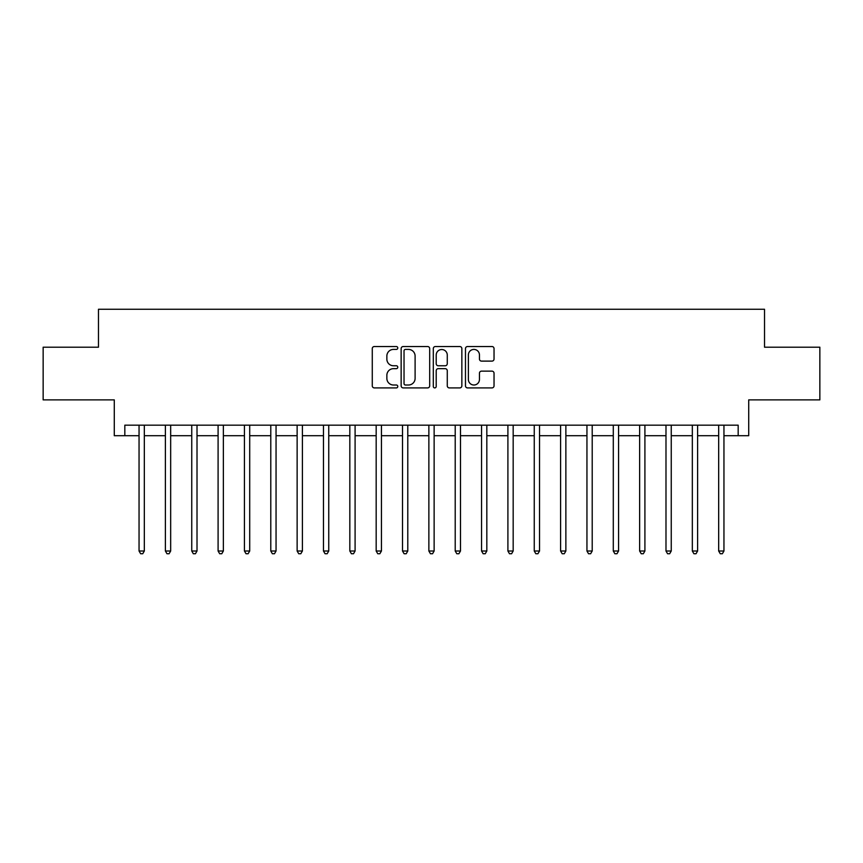 <?xml version="1.0" encoding="UTF-8"?>
<svg xmlns="http://www.w3.org/2000/svg" width="863" height="863" viewBox="0 0 863 863"><rect width="100%" height="100%" fill="white"/><g stroke="black" fill="none" stroke-linecap="round" stroke-linejoin="round"><path stroke-width="1.29" d="M397.778 347.972A1.446 1.446 0 0 0 396.333 346.527L374.348 346.527A2.071 2.071 0 0 0 372.277 348.598L372.277 385.837A2.071 2.071 0 0 0 374.348 387.908L396.333 387.908A1.446 1.446 0 0 0 397.778 386.451A1.446 1.446 0 0 0 396.333 385.006L393.485 385.006A6.624 6.624 0 0 1 386.861 378.382L386.861 375.286A6.624 6.624 0 0 1 393.485 368.663L396.333 368.663A1.446 1.446 0 0 0 397.778 367.217A1.446 1.446 0 0 0 396.333 365.761L393.485 365.761A6.624 6.624 0 0 1 386.861 359.148L386.861 356.041A6.624 6.624 0 0 1 393.485 349.418L396.333 349.418A1.446 1.446 0 0 0 397.778 347.972M491.964 361.112A2.071 2.071 0 0 0 494.035 359.04L494.035 348.598A2.071 2.071 0 0 0 491.964 346.527L467.552 346.527A2.071 2.071 0 0 0 465.481 348.598L465.481 385.837A2.071 2.071 0 0 0 467.552 387.908L491.964 387.908A2.071 2.071 0 0 0 494.035 385.837L494.035 373.215A2.071 2.071 0 0 0 491.964 371.144L481.511 371.144A2.071 2.071 0 0 0 479.45 373.215L479.45 379.472A5.534 5.534 0 0 1 473.916 385.006A5.534 5.534 0 0 1 468.382 379.472L468.382 354.952A5.534 5.534 0 0 1 473.916 349.418A5.534 5.534 0 0 1 479.45 354.952L479.45 359.04A2.071 2.071 0 0 0 481.511 361.112L491.964 361.112M124.822 435.718L124.822 425.179L738.178 425.179L738.178 435.718L748.717 435.718L748.717 399.882L819.85 399.882L819.85 347.196L764.521 347.196L764.521 309.256L98.479 309.256L98.479 347.196L43.15 347.196L43.15 399.882L114.283 399.882L114.283 435.718L139.051 435.718M429.688 348.598A2.071 2.071 0 0 0 427.617 346.527L403.204 346.527A2.071 2.071 0 0 0 401.144 348.598L401.144 385.837A2.071 2.071 0 0 0 403.204 387.908L427.617 387.908A2.071 2.071 0 0 0 429.688 385.837L429.688 348.598M435.384 346.527L459.796 346.527A2.071 2.071 0 0 1 461.856 348.598L461.856 385.837A2.071 2.071 0 0 1 459.796 387.908L449.343 387.908A2.071 2.071 0 0 1 447.271 385.837L447.271 370.734A2.071 2.071 0 0 0 445.211 368.663L438.275 368.663A2.071 2.071 0 0 0 436.203 370.734L436.203 386.451A1.446 1.446 0 0 1 434.758 387.908A1.446 1.446 0 0 1 433.312 386.451L433.312 348.598A2.071 2.071 0 0 1 435.384 346.527M144.326 435.718L165.394 435.718M170.669 435.718L191.748 435.718M197.012 435.718L218.091 435.718M223.366 435.718L244.434 435.718M249.709 435.718L270.788 435.718M276.052 435.718L297.131 435.718M302.406 435.718L323.474 435.718M328.749 435.718L349.828 435.718M355.092 435.718L376.171 435.718M381.446 435.718L402.514 435.718M407.789 435.718L428.868 435.718M434.132 435.718L455.211 435.718M460.486 435.718L481.554 435.718M486.829 435.718L507.908 435.718M513.172 435.718L534.251 435.718M539.526 435.718L560.594 435.718M565.869 435.718L586.948 435.718M592.212 435.718L613.291 435.718M618.566 435.718L639.634 435.718M644.909 435.718L665.988 435.718M671.252 435.718L692.331 435.718M697.606 435.718L718.674 435.718M723.949 435.718L738.178 435.718M405.481 349.418A1.446 1.446 0 0 0 404.035 350.874L404.035 383.56A1.446 1.446 0 0 0 405.481 385.006L408.479 385.006A6.624 6.624 0 0 0 415.103 378.382L415.103 356.041A6.624 6.624 0 0 0 408.479 349.418L405.481 349.418M447.271 355.06A5.534 5.534 0 0 0 441.737 349.526A5.534 5.534 0 0 0 436.203 355.06L436.203 363.701A2.071 2.071 0 0 0 438.275 365.761L445.211 365.761A2.071 2.071 0 0 0 447.271 363.701L447.271 355.06M144.585 425.179L144.477 425.448A2.104 2.104 0 0 0 144.326 426.236L144.326 551.004L139.051 551.004L139.051 426.236A2.104 2.104 0 0 0 138.9 425.448L138.792 425.179M144.326 551.004L142.74 553.744L140.637 553.744L139.051 551.004M170.928 425.179L170.82 425.448A2.104 2.104 0 0 0 170.669 426.236L170.669 551.004L165.394 551.004L165.394 426.236A2.104 2.104 0 0 0 165.243 425.448L165.135 425.179M170.669 551.004L169.083 553.744L166.98 553.744L165.394 551.004M197.271 425.179L197.163 425.448A2.104 2.104 0 0 0 197.012 426.236L197.012 551.004L191.748 551.004L191.748 426.236A2.104 2.104 0 0 0 191.597 425.448L191.489 425.179M197.012 551.004L195.437 553.744L193.323 553.744L191.748 551.004M223.625 425.179L223.517 425.448A2.104 2.104 0 0 0 223.366 426.236L223.366 551.004L218.091 551.004L218.091 426.236A2.104 2.104 0 0 0 217.94 425.448L217.832 425.179M223.366 551.004L221.78 553.744L219.677 553.744L218.091 551.004M249.968 425.179L249.86 425.448A2.104 2.104 0 0 0 249.709 426.236L249.709 551.004L244.434 551.004L244.434 426.236A2.104 2.104 0 0 0 244.283 425.448L244.175 425.179M249.709 551.004L248.123 553.744L246.02 553.744L244.434 551.004M276.311 425.179L276.203 425.448A2.104 2.104 0 0 0 276.052 426.236L276.052 551.004L270.788 551.004L270.788 426.236A2.104 2.104 0 0 0 270.637 425.448L270.529 425.179M276.052 551.004L274.477 553.744L272.363 553.744L270.788 551.004M302.665 425.179L302.557 425.448A2.104 2.104 0 0 0 302.406 426.236L302.406 551.004L297.131 551.004L297.131 426.236A2.104 2.104 0 0 0 296.98 425.448L296.872 425.179M302.406 551.004L300.82 553.744L298.717 553.744L297.131 551.004M329.008 425.179L328.9 425.448A2.104 2.104 0 0 0 328.749 426.236L328.749 551.004L323.474 551.004L323.474 426.236A2.104 2.104 0 0 0 323.323 425.448L323.215 425.179M328.749 551.004L327.163 553.744L325.06 553.744L323.474 551.004M355.351 425.179L355.243 425.448A2.104 2.104 0 0 0 355.092 426.236L355.092 551.004L349.828 551.004L349.828 426.236A2.104 2.104 0 0 0 349.677 425.448L349.569 425.179M355.092 551.004L353.517 553.744L351.403 553.744L349.828 551.004M381.705 425.179L381.597 425.448A2.104 2.104 0 0 0 381.446 426.236L381.446 551.004L376.171 551.004L376.171 426.236A2.104 2.104 0 0 0 376.02 425.448L375.912 425.179M381.446 551.004L379.86 553.744L377.757 553.744L376.171 551.004M408.048 425.179L407.94 425.448A2.104 2.104 0 0 0 407.789 426.236L407.789 551.004L402.514 551.004L402.514 426.236A2.104 2.104 0 0 0 402.363 425.448L402.255 425.179M407.789 551.004L406.203 553.744L404.1 553.744L402.514 551.004M434.391 425.179L434.283 425.448A2.104 2.104 0 0 0 434.132 426.236L434.132 551.004L428.868 551.004L428.868 426.236A2.104 2.104 0 0 0 428.717 425.448L428.609 425.179M434.132 551.004L432.557 553.744L430.443 553.744L428.868 551.004M460.745 425.179L460.637 425.448A2.104 2.104 0 0 0 460.486 426.236L460.486 551.004L455.211 551.004L455.211 426.236A2.104 2.104 0 0 0 455.06 425.448L454.952 425.179M460.486 551.004L458.9 553.744L456.797 553.744L455.211 551.004M487.088 425.179L486.98 425.448A2.104 2.104 0 0 0 486.829 426.236L486.829 551.004L481.554 551.004L481.554 426.236A2.104 2.104 0 0 0 481.403 425.448L481.295 425.179M486.829 551.004L485.243 553.744L483.14 553.744L481.554 551.004M513.431 425.179L513.323 425.448A2.104 2.104 0 0 0 513.172 426.236L513.172 551.004L507.908 551.004L507.908 426.236A2.104 2.104 0 0 0 507.757 425.448L507.649 425.179M513.172 551.004L511.597 553.744L509.483 553.744L507.908 551.004M539.785 425.179L539.677 425.448A2.104 2.104 0 0 0 539.526 426.236L539.526 551.004L534.251 551.004L534.251 426.236A2.104 2.104 0 0 0 534.1 425.448L533.992 425.179M539.526 551.004L537.94 553.744L535.837 553.744L534.251 551.004M566.128 425.179L566.02 425.448A2.104 2.104 0 0 0 565.869 426.236L565.869 551.004L560.594 551.004L560.594 426.236A2.104 2.104 0 0 0 560.443 425.448L560.335 425.179M565.869 551.004L564.283 553.744L562.18 553.744L560.594 551.004M592.471 425.179L592.363 425.448A2.104 2.104 0 0 0 592.212 426.236L592.212 551.004L586.948 551.004L586.948 426.236A2.104 2.104 0 0 0 586.797 425.448L586.689 425.179M592.212 551.004L590.637 553.744L588.523 553.744L586.948 551.004M618.825 425.179L618.717 425.448A2.104 2.104 0 0 0 618.566 426.236L618.566 551.004L613.291 551.004L613.291 426.236A2.104 2.104 0 0 0 613.14 425.448L613.032 425.179M618.566 551.004L616.98 553.744L614.877 553.744L613.291 551.004M645.168 425.179L645.06 425.448A2.104 2.104 0 0 0 644.909 426.236L644.909 551.004L639.634 551.004L639.634 426.236A2.104 2.104 0 0 0 639.483 425.448L639.375 425.179M644.909 551.004L643.323 553.744L641.22 553.744L639.634 551.004M671.511 425.179L671.403 425.448A2.104 2.104 0 0 0 671.252 426.236L671.252 551.004L665.988 551.004L665.988 426.236A2.104 2.104 0 0 0 665.837 425.448L665.729 425.179M671.252 551.004L669.677 553.744L667.563 553.744L665.988 551.004M697.865 425.179L697.757 425.448A2.104 2.104 0 0 0 697.606 426.236L697.606 551.004L692.331 551.004L692.331 426.236A2.104 2.104 0 0 0 692.18 425.448L692.072 425.179M697.606 551.004L696.02 553.744L693.917 553.744L692.331 551.004M724.208 425.179L724.1 425.448A2.104 2.104 0 0 0 723.949 426.236L723.949 551.004L718.674 551.004L718.674 426.236A2.104 2.104 0 0 0 718.523 425.448L718.415 425.179M723.949 551.004L722.363 553.744L720.26 553.744L718.674 551.004"/></g></svg>
